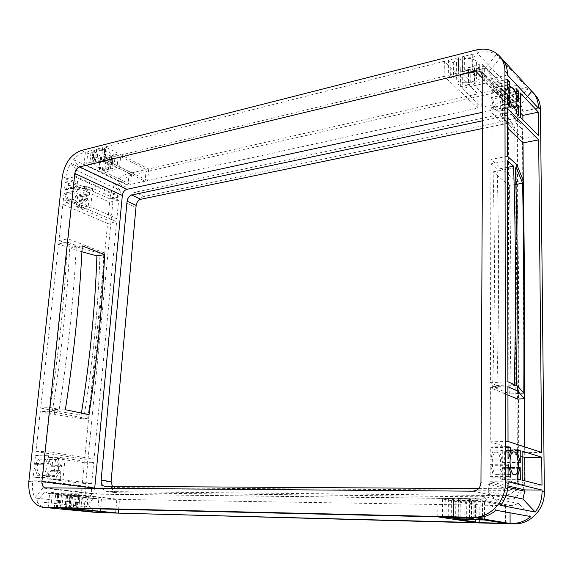 <?xml version="1.0" encoding="UTF-8"?>
<svg xmlns="http://www.w3.org/2000/svg" width="573" height="573" viewBox="0 0 573 573"><rect width="100%" height="100%" fill="white"/><g stroke="black" fill="none" stroke-linecap="round" stroke-linejoin="round"><path stroke-width="0.43" stroke-dasharray="2.87 2.15" d="M496.877 110.61L498.789 111.341C502.363 110.761 500.874 95.362 496.898 91.766L494.907 90.985C491.319 91.558 492.887 107.201 496.877 110.61M496.54 474.731L496.999 474.788C502.313 475.196 501.855 453.243 496.562 452.233L495.989 452.161C490.689 451.71 491.197 473.986 496.54 474.731M82.125 185.874C87.655 188.023 88.607 199.748 83.321 200.729L80.6 200.457C75.056 198.423 74.01 186.612 79.282 185.588L82.125 185.874M73.036 187.937C78.58 190.057 79.525 201.703 74.218 202.692L71.482 202.427C65.924 200.414 64.892 188.689 70.185 187.658L73.036 187.937M53.547 459.002C60.974 459.696 59.936 475.998 52.451 475.69L51.806 475.647C44.343 475.103 45.303 458.687 52.752 458.952L53.547 459.002M44.057 459.145C51.498 459.833 50.438 476.02 42.939 475.712L42.287 475.669C34.81 475.132 35.791 458.837 43.254 459.102L44.057 459.145M475.705 76.008L476.55 77.964C476.715 82.698 460.979 84.668 457.147 80.442L456.23 78.415C456.001 73.709 471.98 71.697 475.705 76.008M475.798 60.888L476.643 62.894C476.808 67.757 461.129 69.806 457.311 65.48L456.402 63.388C456.18 58.561 472.088 56.469 475.798 60.888M107.609 164.028L109.758 166.421C107.352 168.827 102.853 168.935 96.257 166.736L94.044 164.308C96.486 161.894 101.006 161.801 107.609 164.028M108.806 151.938L110.94 154.395C108.533 156.873 104.042 156.995 97.474 154.746L95.276 152.246C97.718 149.768 102.23 149.668 108.806 151.938M452.469 499.563C456.76 500.451 474.143 500.967 473.95 500.193L472.99 499.828C468.836 498.933 451.13 498.417 451.438 499.19L452.469 499.563M62.958 494.563C70.264 495.251 75.099 495.466 77.477 495.208L74.941 494.714C67.614 494.019 62.751 493.804 60.344 494.062L62.958 494.563M524.947 480.84L524.975 485.109L504.684 480.131L504.655 451.323L522.118 456.624M502.736 450.743L502.743 462.647L500.007 452.914L500.315 450.027L502.736 450.743L517.383 450.507M502.743 467.661L502.75 479.658L500.401 479.085L500.007 475.955L502.557 467.618L519.983 467.554M522.089 451.051L504.655 451.323M520.356 479.673L502.75 479.658M522.232 480.153L504.684 480.131M542.001 485.173L524.975 485.109M501.884 109.285L502.17 108.698L502.564 108.913L502.564 118.983L500.415 116.892L500.05 113.998L501.884 109.285L517.971 105.812M522.898 119.864L523.006 138.809L504.333 120.702L504.312 96.5L520.377 112.867M502.457 104.601L500.05 94.674L500.122 92.411L502.557 94.71L502.557 104.701L518.508 101.092M520.277 92.941L504.312 96.5M516.316 91.623L502.557 94.71M518.672 115.596L502.564 118.983M520.406 117.343L504.333 120.702M538.634 135.744L523.006 138.809M508.058 464.13L490.194 464.28L493.024 474.2L492.673 477.18L490.159 476.571L490.194 464.28M508.079 476.557L490.159 476.571M508.05 458.944L490.202 459.145L490.23 446.954L492.658 447.685L493.067 450.844L490.982 458.092L490.202 459.145M508.029 446.625L490.23 446.954M507.406 89.553L491.09 93.249L491.118 83.056L493.332 85.313L493.704 88.235L491.505 93.478L491.09 93.249M507.384 79.267L491.118 83.056M507.413 93.886L491.082 97.546L493.668 107.774L493.582 110.095L491.054 107.817L491.082 97.546M507.427 104.243L491.054 107.817M34.144 468.034L33.162 477.023L36.658 477.467L37.367 475.289L35.118 469.115L34.144 468.034L43.67 467.955L42.703 477.015L46.184 477.459L46.9 475.268L44.644 469.043L43.67 467.955M33.162 477.023L42.703 477.015M34.552 464.273L35.727 463.5L39.222 458.164L38.892 455.85L35.526 455.342L34.552 464.273L44.357 464.202L48.719 458.013L48.397 455.678L45.038 455.163L44.078 464.166M35.526 455.342L45.038 455.163M60.573 465.605L61.512 466.673L62.421 457.827L59.04 457.326L58.374 459.467L60.573 465.605L51.097 465.706L52.036 466.759L52.952 457.985L62.421 457.827M65.107 458.242L62.923 479.644L91.709 483.39L93.686 462.626L65.107 458.242L55.645 458.393L53.432 479.637L62.923 479.644M60.222 479.293L60.867 470.369L56.612 476.55L56.935 478.87L60.222 479.293L50.725 479.286L51.384 470.426L47.108 476.564L47.43 478.863L50.725 479.286M53.432 479.637L82.297 483.354L91.709 483.39M52.952 457.985L49.565 457.476L48.898 459.61L51.097 465.706M82.297 483.354L84.303 462.733L55.645 458.393M84.303 462.733L93.686 462.626M92.618 188.367L90.706 207.147L116.913 218.514L118.654 200.221L92.618 188.367L83.558 190.386L81.617 209.045L90.706 207.147M88.242 206.079L89.044 198.279L88.493 198.172L84.962 202.598L85.262 204.783L88.242 206.079L79.153 207.992L79.962 200.242L79.411 200.135L75.858 204.54L76.159 206.71L79.153 207.992M89.381 195.013L90.176 187.256L86.795 185.86L86.509 187.622L89.381 195.013L80.306 196.997L81.108 189.291L90.176 187.256M81.617 209.045L107.903 220.283L116.913 218.514M81.108 189.291L77.72 187.908L77.434 189.663L80.306 196.997M107.903 220.283L109.672 202.104L83.558 190.386M109.672 202.104L118.654 200.221M64.076 193.309L63.216 201.18L66.712 202.534L67.02 200.743L64.957 194.548L64.076 193.309L73.201 191.26L72.356 199.182L75.837 200.557L76.145 198.759L74.082 192.507L73.201 191.26M63.216 201.18L72.356 199.182M64.434 190.014L65.021 190.121L68.638 185.738L68.337 183.561L65.286 182.185L64.434 190.014L74.139 188.059L77.742 183.654L77.441 181.455L74.39 180.065L73.552 187.944M65.286 182.185L74.39 180.065M486.097 82.97L462.196 88.55L481.771 107.215L505.057 102.101L486.097 82.97L486.155 68.015L462.339 73.788L462.196 88.55M460.341 86.781L470.161 84.475L460.169 83.687L458.092 84.632L460.341 86.781L460.499 71.976L470.275 69.591L460.327 68.803L458.121 69.469L460.499 71.976M474.315 83.5L484.3 81.158L482.115 78.952L479.229 79.174L474.079 83.106L474.415 68.581L484.364 66.16L484.3 81.158M484.364 66.16L482.187 63.904L479.307 64.14L474.745 67.628L474.415 68.581M462.339 73.788L481.843 92.926L505.042 87.626L486.155 68.015M505.042 87.626L505.057 102.101M481.843 92.926L481.771 107.215M458.436 57.701L448.509 60.208L450.829 62.493L453.694 62.256L458.135 58.697L458.55 57.816L458.271 72.871L448.308 75.299L450.636 77.527L453.508 77.298L457.963 73.838L458.522 73.294L458.271 72.871M448.509 60.208L448.308 75.299M462.64 56.641L472.832 57.458L474.988 56.426L472.739 54.091L462.64 56.641L462.49 71.847L472.725 72.656L475.017 71.962L472.625 69.376L462.49 71.847M472.739 54.091L472.625 69.376M102.323 170.861L108.369 169.443L99.057 169.099L102.323 170.861L103.512 158.979L109.543 157.511L100.261 157.167L103.512 158.979M110.632 168.247L110.926 168.842L117.05 167.409L114.127 165.969L112.086 166.02L112.122 166.722L110.632 168.247L111.635 156.45L112.093 156.887L118.21 155.398L117.05 167.409M119.456 168.591L104.744 172.029L130.551 184.406L145.112 181.204L119.456 168.591L120.609 156.608L105.926 160.168L104.744 172.029M105.926 160.168L131.618 172.853L130.551 184.406M118.21 155.398L115.295 153.922L113.261 153.979L113.289 154.703L111.807 156.271M131.618 172.853L146.151 169.536L120.609 156.608M146.151 169.536L145.112 181.204M96.565 149.109L106.026 149.453L102.71 147.555L96.565 149.109L95.326 161.249L104.816 161.6L101.485 159.752L95.326 161.249M102.71 147.555L101.485 159.752M94.001 149.754L87.934 151.286L90.942 152.776L92.969 152.726L92.912 151.909L94.488 150.212L94.001 149.754L92.754 161.88L86.681 163.355L89.696 164.809L91.73 164.766L91.673 163.971L93.241 162.324L92.754 161.88M87.934 151.286L86.681 163.355M458.121 517.34L458.307 498.453L469.538 498.589L472.209 499.14L458.307 498.453M469.402 517.605L469.538 498.589M453.436 517.226L453.923 498.481L448.408 498.861L442.621 498.266L453.637 498.395M442.37 516.968L442.621 498.266M465.004 500.745L456.072 500.759L453.408 500.236L465.004 500.745L464.853 519.138M458.142 501.139L484.543 501.504L505.522 505.579L479.866 505.171L458.142 501.139L457.963 519.339M482.545 501.117L471.242 500.888L476.915 500.53L482.545 501.117L482.466 519.675M484.471 519.99L484.543 501.504M505.544 523.328L505.522 505.579M455.893 518.658L456.072 500.759M479.794 519.876L479.866 505.171M74.554 495.487L66.196 495.079L74.554 495.487L73.158 509.555M72.585 495.838L88.12 496.053L116.806 499.377L101.421 499.126L72.585 495.838L71.202 509.791M78.788 495.638L79.948 495.265L85.42 495.738L78.788 495.638L77.412 509.655M86.767 510.171L88.12 496.053M115.588 513.057L116.806 499.377M84.052 509.898L85.42 495.738M68.495 509.318L69.877 495.53M100.275 511.524L101.421 499.126M57.257 507.929L58.725 493.604L59.291 493.704L52.315 493.532L58.725 493.604M50.832 507.778L52.315 493.532M59.972 507.993L61.433 493.64L71.711 494.184L61.433 493.64M66.489 508.144L67.936 493.718M507.914 381.74L490.388 382.728L490.918 163.849L497.135 169.185C499.119 238.834 499.054 310.953 496.949 385.543L490.388 382.728M507.528 160.769L490.918 163.849M507.52 156.293L490.932 159.409L491.047 112.143L507.47 127.937M507.434 108.605L491.047 112.143M507.922 386.746L490.373 387.677L507.936 395.048M508.022 441.475L490.244 441.855L490.373 387.677M517.455 399.044C519.195 324.103 518.909 251.647 516.581 181.684L490.932 159.409M524.761 446.919L524.789 452.677L490.244 441.855M523.242 180.502L524.481 398.722M40.683 408.04L49.779 409.881C58.639 354.358 64.427 300.13 67.141 247.192L58.561 243.933L40.683 408.04L50.123 407.51L59.198 409.366C67.972 353.441 73.681 298.827 76.324 245.531L67.757 242.229L50.123 407.51M58.561 243.933L67.757 242.229M87.619 418.791L83.679 418.97L54.292 414.48L40.282 411.708L49.729 411.199L45.439 451.395L94.022 459.045L116.606 221.701L71.997 202.52L68.123 238.826L103.82 252.722C101.543 306.734 96.142 362.086 87.619 418.791L49.729 411.199M40.282 411.708L35.934 451.603L45.439 451.395M35.934 451.603L84.654 459.181L107.595 223.449L62.851 204.489L58.926 240.553L68.123 238.826M62.851 204.489L71.997 202.52M507.377 74.97L491.125 78.795L489.134 71.288L500.666 57.379L501.798 58.51M538.369 108.089L522.855 111.377L491.125 78.795M527.475 96.45L520.886 104.243L522.855 111.377M541.686 452.434L524.789 452.677M508.086 481.786L490.151 481.75L508 485.947M500.68 505.386L487.895 491.505L490.151 481.75M65.637 178.912L109.98 198.967L110.066 198.079C110.589 193.137 112.236 188.474 115.008 184.098L70.952 163.319C68.087 167.932 66.346 172.817 65.745 177.988L65.637 178.912L74.748 176.771L118.955 197.062L120.645 190.902L76.553 170.31L74.748 176.771M70.952 163.319L76.553 170.31M107.595 223.449L116.606 221.701M84.654 459.181L94.022 459.045M109.98 198.967L118.955 197.062M115.008 184.098L120.645 190.902M42.18 481.907L91.265 488.046L91.902 493.854L84.224 503.287C82.125 498.761 81.337 493.654 81.846 487.974L81.946 486.95L32.754 480.804L42.295 480.826L42.739 488.024L34.795 497.987C32.747 493.224 32.024 487.859 32.632 481.879L28.851 481.413M32.754 480.804L32.632 481.879M81.946 486.95L91.365 487.014L42.295 480.826M91.265 488.046L91.365 487.014M477.008 53.01L476.915 68.33L509.161 101.199L516.939 101.328L527.826 88.435L496.519 54.421C491.104 51.627 485.002 51.054 478.226 52.702L477.008 53.01L509.132 86.695L509.161 101.199M516.939 101.328L485.037 68.294L496.519 54.421M485.037 68.294L476.915 68.33M444.376 61.254L105.303 146.903L148.708 168.956L477.882 93.829L444.376 61.254L444.161 76.309L104.085 159.122L147.669 180.645L477.796 108.089L444.161 76.309M105.303 146.903L104.085 159.122M509.132 86.695L510.292 86.43C516.774 85.012 522.619 85.678 527.826 88.435M477.882 93.829L477.796 108.089M148.708 168.956L147.669 180.645M83.429 164.15L127.349 185.108L123.259 187.428L117.594 180.638C120.896 176.885 124.513 174.536 128.431 173.583L129.133 173.418L85.406 151.924L84.145 163.971L79.246 166.643L73.616 159.666C77.018 155.691 80.714 153.17 84.689 152.11L81.337 150.463M85.406 151.924L84.689 152.11M129.133 173.418L128.058 184.957L84.145 163.971M127.349 185.108L128.058 184.957M474.179 517.713L474.294 498.646L483.325 496.361L496.039 510.278M437.772 516.86L438.044 498.209L475.497 505.1L119.506 499.42L70.687 493.754L438.044 498.209M69.247 508.208L70.687 493.754M510.07 512.821L510.049 505.651L474.294 498.646M475.647 498.668L511.338 505.673L518.622 503.552L530.82 516.581M511.338 505.673L510.049 505.651M475.389 522.533L475.497 505.1M118.632 509.368L119.506 499.42M48.153 507.714L49.643 493.496L98.792 499.09L97.51 499.04L94.029 497.328L86.322 506.776L36.873 501.64C39.465 505.207 42.674 507.205 46.499 507.642M94.029 497.328L44.844 491.663L36.873 501.64M44.844 491.663L48.34 493.453L49.643 493.496M97.532 512.584L98.792 499.09M94.466 512.283C91.279 511.546 88.564 509.712 86.322 506.776M506.066 495.409L487.895 491.505M520.886 104.243L489.134 71.288M91.902 493.854L42.739 488.024M518.622 503.552L483.325 496.361M123.259 187.428L79.246 166.643M112.401 486.355L114.929 487.602L508.767 490.388C513.25 489.944 515.714 487.337 516.158 482.581L514.869 128.395L513.329 124.549L508.065 123.209L482.566 128.488M478.641 488.611L501.54 488.748C506.074 488.296 508.566 485.653 509.017 480.826L508.315 122.006L506.761 118.11L501.454 116.777L482.602 120.774M94.703 488.268C94.667 491.634 95.82 493.604 98.176 494.17L511.324 499.233C515.922 498.804 518.443 496.146 518.894 491.269L517.276 111.427L515.8 107.638L513.773 106.385L511.675 106.084L482.645 112.251M509.254 185.545C511.317 252.714 511.467 322.176 509.705 393.923L492.665 386.703C494.857 312.643 494.993 241.018 493.074 171.828L509.254 185.545L515.872 184.413M502.822 59.728L500.666 57.379M99.294 512.842C89.431 510.507 84.747 502.356 85.234 488.389L113.125 199.468C115.28 186.698 121.383 178.561 131.446 175.066L512.47 88.722C521.695 86.845 529.208 88.836 535.017 94.71M84.224 503.287L34.795 497.987M54.292 414.48L54.671 410.862L52.48 410.426C61.268 355.052 67.005 300.961 69.691 248.159L71.761 248.947L72.112 245.616L99.989 253.381L103.82 252.722M58.926 240.553L72.112 245.616M117.594 180.638L73.616 159.666M144.131 196.467C139.554 197.979 136.782 201.624 135.83 207.405L110.918 481.993C110.739 488.11 112.824 491.713 117.157 492.794L511.145 497.171C519.224 496.404 523.65 491.734 524.438 483.168L522.469 129.391L521.759 125.609L519.754 122.55C517.24 120.187 514.06 119.37 510.214 120.094L144.131 196.467L135.164 192.227C130.565 193.767 127.779 197.449 126.798 203.286L100.991 480.661C100.798 486.835 102.868 490.474 107.215 491.57L503.975 495.638C512.14 494.857 516.624 490.116 517.433 481.427L516.029 123.016L515.313 119.198L513.293 116.111C510.765 113.733 507.556 112.917 503.674 113.662L135.164 192.227M49.779 409.881L59.198 409.366M83.679 418.97C92.926 362.365 98.363 307.164 99.989 253.381M67.141 247.192L76.324 245.531M54.671 410.862L81.115 414.981L89.037 414.594M52.48 410.426L65.351 409.731M81.115 414.981L81.43 413.033M81.932 251.755L71.761 248.947M69.691 248.159L82.233 245.896M514.31 384.598L496.949 385.543M507.542 167.302L497.135 169.185M523.256 180.531L516.581 181.684M515.385 167.803L493.074 171.828M523.808 393.228L509.705 393.923M516.194 385.436L492.665 386.703M74.87 509.676L76.252 495.616M77.577 509.655L78.952 495.652M466.773 519.288L466.916 500.902M471.378 519.31L471.507 500.967M109.543 157.511L108.369 169.443M112.093 156.887L110.926 168.842M470.275 69.591L470.161 84.475M79.962 200.242L89.044 198.279M52.036 466.759L61.512 466.673M51.649 470.454L61.132 470.397M518.608 101.199L502.557 104.701M518.013 105.575L502.564 108.913M520.27 462.49L502.743 462.647M517.791 449.748L500.401 450.034M519.582 468.607L502.005 468.707M517.663 475.934L500.007 475.955M518.064 479.092L500.401 479.085M515.994 89.008L500.415 92.532M516.209 110.553L500.05 113.998M516.574 113.475L500.415 116.892M508.05 457.891L490.982 458.092M508.036 450.607L493.067 450.844M507.406 89.359L491.799 92.898M507.392 85.091L493.704 88.235M35.118 469.115L44.644 469.043M37.367 475.289L46.9 475.268M47.43 478.863L56.935 478.87M48.898 459.61L58.374 459.467M49.686 457.49L59.162 457.333M76.159 206.71L85.262 204.783M79.446 195.78L88.521 193.789M77.434 189.663L86.509 187.622M78.136 187.951L87.211 185.903M64.957 194.548L74.082 192.507M67.02 200.743L76.145 198.759M482.187 63.904L482.115 78.952M458.257 69.777L458.092 84.632M474.745 67.628L474.652 82.569M479.307 64.14L479.229 79.174M458.135 58.697L457.963 73.838M453.694 62.256L453.508 77.298M100.59 157.532L99.387 169.458M113.268 154.058L112.093 166.091M115.295 153.922L114.127 165.969M94.323 150.391L93.084 162.496M92.962 152.64L91.723 164.687M460.105 517.383L460.277 498.625M469.538 517.627L469.667 499.126M480.031 519.288L480.117 500.644M455.664 518.637L455.85 500.25M453.365 518.572L453.565 500.293M80.764 509.569L82.14 495.366M66.21 509.175L67.621 495.115M65.172 509.125L66.583 495.158M61.734 508.029L63.18 493.768M68.832 508.38L70.25 494.155M491.125 77.584L522.848 110.238M490.144 483.218L507.879 487.337M74.841 175.839L119.034 196.174M478.14 68.037L510.328 100.941M48.891 493.489L98.047 499.076M104.938 486.312L114.929 487.602M501.54 488.748L508.767 490.388M509.017 480.826L516.158 482.581M508.315 122.006L514.869 128.395M501.454 116.777L508.065 123.209M482.803 76.431L517.276 111.427M482.795 78.386L510.342 106.249M45.654 487.895L98.506 494.191M472.89 491.183L511.324 499.233M480.955 482.566L518.894 491.269M510.292 86.43L512.47 88.722M478.226 52.702L475.726 50.08M81.846 487.974L85.234 488.389M110.066 198.079L113.125 199.468M65.745 177.988L62.342 176.448M128.431 173.583L131.446 175.066M503.674 113.662L510.214 120.094M516.029 123.016L522.469 129.391M517.433 481.427L524.438 483.168M503.975 495.638L511.145 497.171M107.853 491.613L117.787 492.837M100.991 480.661L110.918 481.993M126.798 203.286L135.83 207.405M79.948 495.265L78.558 509.469L79.955 495.28M77.197 509.655L78.58 495.545M54.27 507.857L55.71 493.919M56.419 508.208L57.88 493.998M57.672 507.972L59.134 493.718M69.885 508.48L71.317 494.112M444.999 517.032L445.235 498.746M448.193 517.104L448.408 498.861M453.107 517.218L453.315 498.539M471.937 518.006L472.066 499.083M476.815 519.152L476.915 500.53M471.744 519.31L471.865 500.838M105.704 149.073L104.487 161.228M104.658 149.711L103.448 161.851M98.148 149.424L96.916 161.565M90.942 152.776L89.696 164.809M101.6 156.923L100.404 168.856M107.996 157.203L106.814 169.142M474.988 56.426L474.888 71.661M472.832 57.458L472.725 72.656M464.402 57.114L464.259 72.313M450.829 62.493L450.636 77.527M460.327 68.803L460.169 83.687M468.556 69.14L468.435 84.03M38.892 455.85L48.397 455.678M39.222 458.164L48.719 458.013M35.727 463.5L45.246 463.385M36.557 477.459L46.091 477.452M47.108 476.564L56.612 476.55M50.517 471.228L60 471.171M75.858 204.54L84.962 202.598M78.938 200.629L88.02 198.666M68.337 183.561L77.441 181.455M68.638 185.738L77.742 183.654M65.494 189.627L74.612 187.564M66.289 202.491L75.421 200.514M508.029 447.413L492.658 447.685M517.569 452.649L500.007 452.914M519.546 461.029L502.005 461.201M510.464 477.159L492.608 477.173M508.079 474.165L493.024 474.2M508.065 465.634L490.961 465.756M509.612 106.449L493.289 109.98M507.864 104.68L493.668 107.774M507.413 95.82L491.784 99.308M507.392 82.068L493.332 85.313M516.13 91.057L500.05 94.674M517.942 99.458L501.884 102.99M57.429 507.943L58.897 493.625M60.144 507.993L61.605 493.661M74.705 509.662L76.094 495.602M466.651 519.267L466.794 500.881M471.257 519.317L471.386 500.945M453.565 517.247L453.766 498.424M458.25 517.34L458.436 498.481M96.708 149.181L95.476 161.328M94.151 149.832L92.905 161.951M109.4 157.439L108.225 169.372M111.95 156.816L110.782 168.777M458.55 57.816L458.386 72.986M462.755 56.756L462.604 71.962M474.308 68.474L474.208 83.393M470.168 69.483L470.053 84.367M64.226 193.373L73.351 191.332M64.584 190.078L73.702 188.016M79.819 200.178L88.901 198.208M80.156 196.933L89.23 194.949M51.871 466.737L61.354 466.651M51.484 470.433L60.967 470.376M34.724 464.302L44.243 464.194M34.316 468.062L43.842 467.983M507.413 94.022L491.19 97.654M507.513 89.667L491.204 93.363M508.058 464.166L490.309 464.316M508.165 458.98L490.323 459.181M518.064 105.432L502.457 108.806M520.055 467.518L502.628 467.632M520.162 462.454L502.628 462.612M514.776 107.896L498.789 111.341M514.676 474.752L496.999 474.788M74.218 202.692L83.321 200.729M42.939 475.712L52.451 475.69M476.643 62.894L476.55 77.964M110.94 154.395L109.758 166.421M473.835 518.83L473.95 500.193M76.087 509.368L77.477 495.208M113.289 154.703L112.122 166.722M92.912 151.909L91.673 163.971M48.34 493.453L97.51 499.04M104.558 486.284L114.55 487.573M506.761 118.11L513.329 124.549M481.299 72.456L515.8 107.638M45.317 487.874L98.176 494.17M513.293 116.111L519.754 122.55M107.215 491.57L117.157 492.794M78.673 509.454L80.041 495.38M64.778 509.132L66.196 495.079M56.433 508.215L57.894 494.012M56.319 507.907L57.758 493.883M70.278 508.545L71.711 494.184M58.89 508.287L60.344 494.062M472.088 518.042L472.209 499.14M453.207 518.594L453.408 500.236M451.23 517.784L451.438 499.19M106.026 149.453L104.816 161.6M92.969 152.726L91.73 164.766M100.261 157.167L99.057 169.099M113.261 153.979L112.086 166.02M95.276 152.246L94.044 164.308M475.117 56.741L475.017 71.962M458.121 69.469L457.956 84.338M456.402 63.388L456.23 78.415M36.658 477.467L46.184 477.459M49.565 457.476L59.04 457.326M43.254 459.102L52.752 458.952M77.72 187.908L86.795 185.86M66.712 202.534L75.837 200.557M70.185 187.658L79.282 185.588M517.863 449.733L500.315 450.027M510.536 477.166L492.673 477.18M513.659 451.889L495.989 452.161M509.87 106.564L493.582 110.095M516.187 88.779L500.122 92.411M511.109 87.297L494.907 90.985M57.83 508L59.291 493.704M77.033 509.669L78.408 495.559M471.113 519.339L471.242 500.888M453.723 517.29L453.923 498.481M94.488 150.212L93.241 162.324M111.635 156.45L110.46 168.419M458.687 58.138L458.522 73.294M474.179 68.18L474.079 83.106M65.021 190.121L74.139 188.059M79.411 200.135L88.493 198.172M51.384 470.426L60.867 470.369M34.838 464.309L44.357 464.202M507.778 89.796L491.505 93.478M508.251 458.987L490.409 459.188M518.25 105.224L502.17 108.698M520.112 467.511L502.557 467.618"/><path stroke-width="0.86" d="M513.107 107.108L514.962 107.86C518.443 107.301 516.932 91.766 513.043 88.099L511.109 87.297C507.621 87.848 509.211 103.634 513.107 107.108M514.282 474.695L514.733 474.752C519.912 475.167 519.374 452.985 514.21 451.961L513.659 451.889C508.487 451.431 509.082 473.935 514.282 474.695M452.269 518.078C456.574 518.801 474.036 519.439 473.835 518.859L472.875 518.572C468.693 517.849 450.915 517.204 451.23 517.784L452.269 518.078M61.526 508.702L76.08 509.39L61.526 508.702M522.118 456.624L524.818 457.44L524.947 480.84M541.729 457.24L542.001 485.173L522.232 480.153L522.089 451.051L541.729 457.24L524.818 457.44M520.22 450.464L520.27 462.49L517.569 452.649L517.863 449.733L520.22 450.464L517.383 450.507M517.663 475.934L520.184 467.518L520.356 479.673L518.064 479.092L517.663 475.934M520.377 112.867L522.877 115.409L522.898 119.864M538.405 112.15L538.634 135.744L520.406 117.343L520.277 92.941L538.405 112.15L522.877 115.409M518.565 91.114L518.608 101.199L516.13 91.057L516.187 88.779L518.565 91.114L516.316 91.623M516.209 110.553L518.522 105.332L518.672 115.596L516.574 113.475L516.209 110.553M508.079 476.557L508.058 464.13L510.858 474.158L510.536 477.166L508.079 476.557M508.05 458.944L508.029 446.625L510.4 447.37L510.801 450.557L508.803 457.884L508.05 458.944M507.406 89.553L507.384 79.267L509.555 81.567L509.92 84.51L507.807 89.789L507.406 89.553M507.427 104.243L507.413 93.886L509.97 104.222L509.898 106.564L507.427 104.243M458.121 517.34L472.088 518.049L458.121 517.34M442.37 516.968L453.723 517.297L448.186 517.498L442.37 516.968M484.471 519.99L505.544 523.328L479.78 522.648L457.963 519.339L484.471 519.99M480.031 519.288L482.466 519.675L471.113 519.339L480.031 519.288M455.886 519.023L453.207 518.594L455.664 518.637L466.773 519.288L455.886 519.023L455.893 518.658M479.78 522.648L479.794 519.876M86.767 510.171L115.588 513.057L100.168 512.656L71.202 509.791L86.767 510.171M80.764 509.569L84.052 509.898L77.033 509.669L80.764 509.569M68.474 509.519L74.87 509.676L68.495 509.318M100.168 512.656L100.275 511.524M50.832 507.778L57.83 508.007L50.832 507.778M59.972 507.993L70.278 508.545L59.972 507.993M507.914 381.74L507.528 160.769L513.594 166.199C515.815 236.477 516.058 309.277 514.31 384.598L507.914 381.74M538.67 139.862L541.686 452.434L508.022 441.475L507.922 386.746L517.748 391.03L517.727 386.123L516.194 385.436C517.892 310.387 517.627 237.845 515.385 167.803L516.839 169.107L516.825 164.702L507.52 156.293L507.434 108.605L538.67 139.862L523.034 142.892L523.242 180.502M507.936 395.048L517.455 399.044L524.496 398.722C524.868 323.616 524.46 250.888 523.256 180.531L516.825 164.702M524.481 398.722L524.761 446.919M507.47 127.937L523.034 142.892M527.475 96.45L531.823 91.322L532.904 92.411C536.421 96.321 538.24 101.163 538.355 106.936L538.369 108.089L507.377 74.97L507.377 73.752C507.298 67.643 505.443 62.564 501.798 58.51L499.37 55.868C493.317 49.758 485.431 47.831 475.726 50.08L81.337 150.463C71.081 154.345 64.749 163.004 62.342 176.448L28.851 481.413C28.091 496.211 32.711 504.834 42.696 507.263L472.725 517.297C489.901 518.164 505.844 501.482 505.422 482.631L504.956 71.167C504.885 65.028 503.022 59.929 499.37 55.868M542.051 490.058L542.058 491.441C542.051 499.183 539.759 506.045 535.189 512.04L500.68 505.386C505.544 498.94 508.015 491.57 508.093 483.275L508.086 481.786L542.051 490.058L525.004 489.944L522.934 499.033L506.066 495.409M535.189 512.04L522.934 499.033M508 485.947L525.004 489.944M510.092 523.443L475.54 517.748C483.132 517.842 489.965 515.356 496.039 510.278L530.82 516.581C525.09 521.294 518.608 523.593 511.381 523.478L510.092 523.443L510.07 512.821M118.296 513.129L69.247 508.208L437.772 516.86L475.389 522.533L118.296 513.129L118.632 509.368M42.696 507.263L94.466 512.283M482.602 120.774L131.74 195.028C129.176 195.88 127.621 197.943 127.07 201.209L101.12 480.21C101.006 483.648 102.152 485.675 104.558 486.284L478.641 488.611M482.566 128.488L140.786 199.261C138.229 200.099 136.689 202.14 136.152 205.37L111.105 481.564L112.401 486.355M482.645 112.251L126.962 189.319C124.42 190.179 122.88 192.227 122.328 195.472L94.703 488.268M482.803 76.431L480.675 71.919L478.34 70.966L475.59 71.102L79.597 166.951C77.011 167.903 75.414 170.081 74.805 173.483L41.915 481.449C41.743 485.109 42.875 487.251 45.317 487.874L472.89 491.183C477.746 490.696 480.432 487.824 480.955 482.566L482.803 76.431M89.037 414.594C97.109 360.002 102.302 306.662 104.615 254.577L82.233 245.896C79.647 299.199 74.017 353.806 65.351 409.731L89.037 414.594M531.823 91.322L502.822 59.728M532.904 92.411L535.017 94.71C538.527 98.613 540.339 103.441 540.454 109.192L544.35 491.992C544.902 509.397 530.025 524.718 513.802 523.865L95.899 512.506M81.43 413.033C90.025 359.378 95.175 306.999 96.901 255.887L104.615 254.577M96.901 255.887L81.932 251.755M513.594 166.199L507.542 167.302M517.748 391.03L524.496 398.722M516.839 169.107L522.648 183.253L515.872 184.413M522.648 183.253C523.772 251.046 524.159 321.038 523.808 393.228L517.727 386.123M518.629 105.439L518.013 105.575M516.474 88.901L515.994 89.008M508.803 457.884L508.05 457.891M510.801 450.557L508.036 450.607M508.093 89.202L507.406 89.359M509.92 84.51L507.392 85.091M469.538 518.006L469.538 517.627M507.879 487.337L525.011 491.312M127.07 201.209L136.152 205.37M131.74 195.028L140.786 199.261M101.12 480.21L111.105 481.564M475.59 71.102L482.795 78.386M79.597 166.951L126.962 189.319M74.805 173.483L122.328 195.472M41.915 481.449L94.724 488.067M507.377 73.752L504.956 71.167M538.355 106.936L540.454 109.192M508.093 483.275L505.422 482.631M542.058 491.441L544.35 491.992M475.54 517.748L472.725 517.297M511.381 523.478L513.802 523.865M47.401 507.692L43.598 507.32M96.787 512.563L100.182 512.899M448.186 517.498L448.193 517.104M510.4 447.37L508.029 447.413M510.858 474.158L508.079 474.165M508.817 465.627L508.065 465.634M509.97 104.222L507.864 104.68M508.101 95.662L507.413 95.82M509.555 81.567L507.392 82.068M518.522 105.332L518.064 105.432"/></g></svg>
